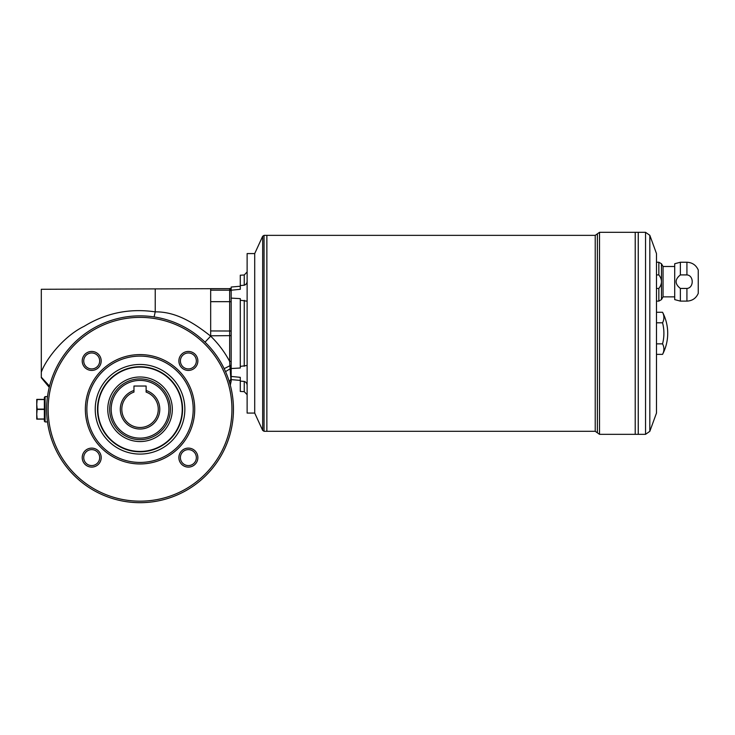 <?xml version="1.0" encoding="UTF-8"?>
<svg xmlns="http://www.w3.org/2000/svg" width="735" height="735" viewBox="0 0 735 735"><rect width="100%" height="100%" fill="white"/><g stroke="black" fill="none" stroke-linecap="round" stroke-linejoin="round"><path stroke-width="1.1" d="M231.176 369.668L231.176 380.987A1.516 1.507 -0 0 1 231.056 381.566L230.128 368.832L225.526 371.625M188.371 449.627A7.975 7.975 0 0 0 181.462 461.589A7.975 7.975 0 0 0 195.28 461.589A7.975 7.975 0 0 0 188.371 449.627M91.71 449.627A7.975 7.975 0 0 0 84.801 461.589A7.975 7.975 0 0 0 98.609 461.589A7.975 7.975 0 0 0 91.71 449.627M188.371 351.449A9.491 9.491 0 0 0 180.149 365.681A9.491 9.491 0 0 0 196.594 365.681A9.491 9.491 0 0 0 188.371 351.449M188.371 352.965A7.975 7.975 0 0 0 181.462 364.927A7.975 7.975 0 0 0 195.28 364.927A7.975 7.975 0 0 0 188.371 352.965M91.71 351.449A9.491 9.491 0 0 0 83.487 365.681A9.491 9.491 0 0 0 99.923 365.681A9.491 9.491 0 0 0 91.71 351.449M91.71 352.965A7.975 7.975 0 0 0 84.801 364.927A7.975 7.975 0 0 0 98.609 364.927A7.975 7.975 0 0 0 91.71 352.965M140.036 502.685A93.419 93.419 0 0 1 46.627 409.266A93.419 93.419 0 0 1 140.036 315.857A93.419 93.419 0 0 1 233.454 409.266A93.419 93.419 0 0 1 140.036 502.685M140.036 317.373A91.893 91.893 0 0 0 48.142 409.266A91.893 91.893 0 0 0 140.036 501.169A91.893 91.893 0 0 0 231.938 409.266A91.893 91.893 0 0 0 140.036 317.373M133.963 390.487A19.744 19.744 0 0 0 124.059 420.87A19.744 19.744 0 0 0 156.022 420.87A19.744 19.744 0 0 0 146.118 390.487L146.118 392.086A18.228 18.228 0 0 1 154.69 420.108A18.228 18.228 0 0 1 125.382 420.108A18.228 18.228 0 0 1 133.963 392.086L133.963 386.031L146.118 386.031L146.118 390.487M656.484 274.918L658.845 274.918L658.845 262.239L661.472 263.755L661.472 299.604L658.845 301.12L656.484 301.12M658.845 274.918C662.354 279.373 662.354 283.885 658.845 288.442L658.845 301.12M680.371 274.918L686.922 274.918C693.996 275.404 693.959 287.991 686.922 288.442L686.922 301.12L680.371 301.12L680.371 288.442C674.702 283.93 674.702 279.419 680.371 274.918L680.371 262.239L674.702 263.755L674.702 299.604L680.371 301.12M680.371 288.442L686.922 288.442M656.484 288.442L658.845 288.442M686.922 301.12C692.287 300.863 696.063 298.272 698.25 293.375L698.25 269.984C696.054 265.096 692.278 262.514 686.922 262.239L686.922 274.918M240.29 381.107L244.24 381.428L244.24 391.654L240.29 391.443L240.29 377.34L231.176 376.439M231.176 365.764L229.88 365.736L230.128 368.832L231.176 368.676L231.176 369.604L231.176 368.529L240.29 368.014L240.29 300.229L247.125 301.194M247.125 365.451L240.29 366.416M244.24 381.428C246.161 382.09 247.116 383.486 247.125 385.599M240.29 300.229L240.29 298.63L231.176 298.116L231.176 368.529M231.176 298.116L231.176 290.215L240.29 289.305L240.29 275.202L244.24 274.991L244.24 285.226L240.29 285.548M240.29 286.237L231.176 287.036L231.176 290.215M247.125 281.046C247.116 283.159 246.161 284.555 244.24 285.226M254.714 254.034L254.714 412.611M254.264 413.07L247.125 413.07L247.125 253.575L254.264 253.575M140.036 441.551A32.276 32.276 0 0 1 112.087 393.133A32.276 32.276 0 0 1 167.993 393.133A32.276 32.276 0 0 1 140.036 441.551M97.856 409.266A42.18 42.18 0 0 1 140.036 367.096A42.18 42.18 0 0 1 182.216 409.266A42.18 42.18 0 0 1 140.036 451.446A42.18 42.18 0 0 1 97.856 409.266M140.036 378.892A30.383 30.383 0 0 0 113.732 424.462A30.383 30.383 0 0 0 166.349 424.462A30.383 30.383 0 0 0 140.036 378.892M45.101 396.615L44.348 397.378L44.348 421.164L45.101 421.927L45.101 396.615L47.481 396.615M45.101 421.927L47.481 421.927M229.366 381.934L230.882 378.975L231.056 381.566A1.516 1.507 -0 0 0 231.176 380.95M231.176 361.363L229.66 361.436L229.88 365.736L224.166 368.658M49.273 387.17L41.307 377.661L41.307 372.167C45.487 360.077 63.091 336.529 84.148 326.303C106.024 312.935 129.718 308.121 155.232 311.861L154.084 316.923M41.307 377.202L49.53 386.132M41.307 372.158L41.307 289.278L229.66 288.644A1.516 1.516 180 0 1 231.176 290.16M155.232 289.333L155.232 311.861C176.271 311.576 194.536 323.327 210.669 336.152C218.323 343.594 224.653 352.028 229.66 361.436L229.77 363.604M231.176 291.694A1.516 1.516 180 0 0 229.66 290.178L229.66 288.644L210.669 288.644L210.669 290.178L229.66 290.178L229.66 301.672L231.176 301.754M231.176 335.629L210.329 335.812M140.036 354.592A54.684 54.684 0 0 0 92.683 436.608A54.684 54.684 0 0 0 187.397 436.608A54.684 54.684 0 0 0 140.036 354.592M188.371 448.111A9.491 9.491 0 0 0 180.149 462.352A9.491 9.491 0 0 0 196.594 462.352A9.491 9.491 0 0 0 188.371 448.111M91.71 448.111A9.491 9.491 0 0 0 83.487 462.352A9.491 9.491 0 0 0 99.923 462.352A9.491 9.491 0 0 0 91.71 448.111M140.036 364.459A44.807 44.807 0 0 0 101.237 431.675A44.807 44.807 0 0 0 178.844 431.675A44.807 44.807 0 0 0 140.036 364.459M140.036 366.737A42.529 42.529 0 0 0 103.203 430.535A42.529 42.529 0 0 0 176.869 430.535A42.529 42.529 0 0 0 140.036 366.737M140.036 356.108A53.159 53.159 0 0 0 93.997 435.855A53.159 53.159 0 0 0 186.074 435.855A53.159 53.159 0 0 0 140.036 356.108M262.671 236.238L254.714 253.575L254.714 413.07L262.671 430.407L262.671 236.238L264.049 235.356L266.851 235.356L266.869 431.298L264.049 431.298L262.671 430.407M656.484 343.851L662.557 343.851A41.766 20.883 180 0 1 662.557 354.371L656.484 354.371M662.557 343.851A41.766 41.766 0 0 0 662.557 322.803L656.484 322.803M662.557 322.803A41.766 20.883 0 0 0 662.557 312.274L656.484 312.274M649.823 235.31L656.484 253.575L656.484 413.07L649.823 431.335L649.823 235.31L645.541 232.315L638.256 232.315L638.256 434.33L599.521 434.33L599.521 232.315L595.221 235.356L266.869 235.356L266.851 431.298L595.221 431.298L599.521 434.33M599.521 232.315L635.215 232.315L635.215 434.33L635.233 232.315L638.237 232.315L638.237 434.33L645.541 434.33L645.541 232.315M662.557 354.371C665.965 347.765 667.683 340.755 667.711 333.322A45.57 45.57 0 0 0 662.557 312.274M674.702 266.493L663.053 266.493L663.053 296.866L661.472 299.604M663.053 266.493L661.472 263.755M37.136 399.399L36.75 404.333L36.75 399.399L44.348 399.399M37.136 409.119L36.75 414.209L36.75 404.333L37.136 409.119L44.348 409.119M44.348 419.143L36.75 419.143L36.75 414.209L37.136 418.996L44.348 418.996M244.24 300.33L244.24 366.315M140.036 380.408A28.858 28.858 0 0 0 115.046 423.7A28.858 28.858 0 0 0 165.035 423.7A28.858 28.858 0 0 0 140.036 380.408M210.669 336.152L205.019 342.161M229.66 361.436L229.66 301.672L210.669 301.672L210.669 290.178M230.266 385.085A10.63 10.621 92.5 0 1 231.056 381.566A10.63 10.621 98.8 0 0 230.257 385.039M231.176 331.016L210.669 330.943L210.669 335.711M210.669 301.672L210.669 330.943M595.221 235.356L595.221 431.298M264.049 431.298L264.049 235.356M597.371 233.831L597.371 432.814M37.136 399.546L44.348 399.546M37.136 409.423L44.348 409.423M658.845 262.239L656.484 262.239M686.922 262.239L680.371 262.239M231.176 379.609L240.29 380.408M244.24 391.654L247.125 394.686M230.303 385.223L231.176 381.097M229.66 288.579C230.027 288.193 230.533 288.699 231.176 290.095M41.307 377.707L49.236 387.345M674.702 296.866L663.053 296.866M645.541 434.33L649.823 431.335M244.24 274.991L247.125 271.959"/></g></svg>
